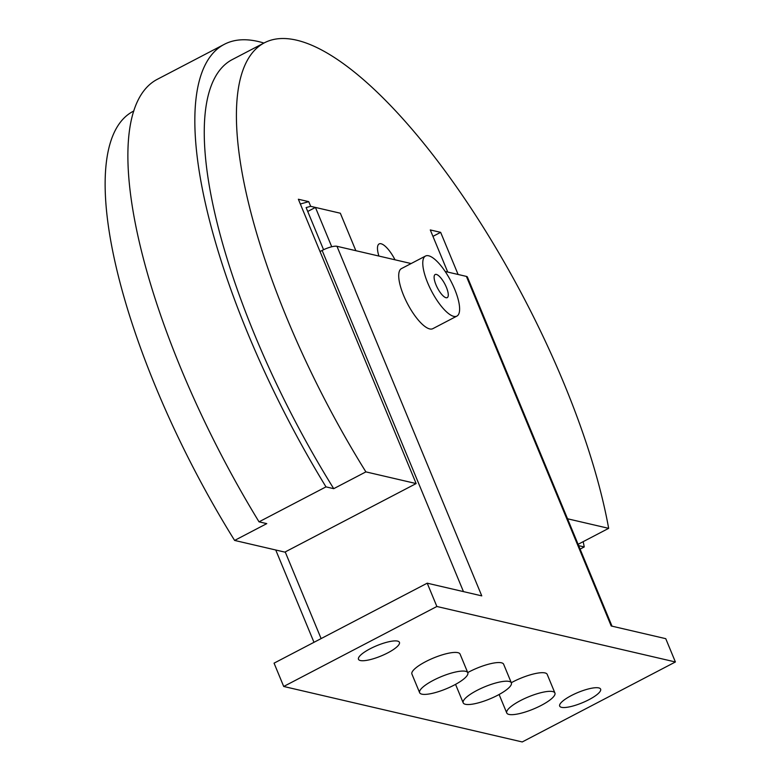 <?xml version="1.0" encoding="UTF-8"?>
<svg xmlns="http://www.w3.org/2000/svg" width="781" height="781" viewBox="0 0 781 781"><rect width="100%" height="100%" fill="white"/><g stroke="black" fill="none" stroke-linecap="round" stroke-linejoin="round"><path stroke-width="1.17" d="M370.145 648.767A22.161 5.584 -22.5 0 1 399.433 642.343A22.161 5.584 -22.5 0 1 387.776 652.867A22.161 5.584 -22.5 0 1 358.489 659.301A22.161 5.584 -22.5 0 1 370.145 648.767M571.341 695.568A22.161 5.584 -22.5 0 1 600.628 689.145A22.161 5.584 -22.5 0 1 588.972 699.669A22.161 5.584 -22.5 0 1 559.684 706.102A22.161 5.584 -22.5 0 1 571.341 695.568M456.885 316.11L432.82 328.674A33.886 10.895 -117.6 0 1 403.65 295.501A33.886 10.895 -117.6 0 1 401.444 268.605L425.518 256.031A33.886 10.895 62.4 0 0 427.715 282.937A33.886 10.895 62.4 0 0 456.885 316.11A33.886 10.895 62.4 0 0 454.679 289.204A33.886 10.895 62.4 0 0 425.518 256.031M446.381 287.281A13.033 4.188 -117.6 0 1 447.23 297.629A13.033 4.188 -117.6 0 1 436.013 284.87A13.033 4.188 -117.6 0 1 435.163 274.522A13.033 4.188 -117.6 0 1 446.381 287.281M520.468 700.586A26.066 6.57 157.5 0 0 506.752 712.975A26.066 6.57 157.5 0 0 541.213 705.409A26.066 6.57 157.5 0 0 554.92 693.02A26.066 6.57 157.5 0 0 520.468 700.586M511.291 682.711A26.066 6.57 -22.5 0 1 512.746 681.94A26.066 6.57 -22.5 0 1 547.198 674.374L554.92 693.02M476.908 690.453A26.066 6.57 157.5 0 0 463.201 702.841A26.066 6.57 157.5 0 0 497.653 695.275A26.066 6.57 157.5 0 0 511.36 682.887A26.066 6.57 157.5 0 0 476.908 690.453M467.731 672.587A26.066 6.57 -22.5 0 1 469.186 671.806A26.066 6.57 -22.5 0 1 503.638 664.24L511.36 682.887M433.348 680.319A26.066 6.57 157.5 0 0 419.641 692.708A26.066 6.57 157.5 0 0 454.093 685.142A26.066 6.57 157.5 0 0 467.799 672.753A26.066 6.57 157.5 0 0 433.348 680.319M419.641 692.708L411.919 674.062A26.066 6.57 -22.5 0 1 425.625 661.673A26.066 6.57 -22.5 0 1 460.077 654.107L467.799 672.753M411.128 263.548L336.972 246.298A11.988 3.026 157.5 0 0 322.133 250.447L320.025 251.55M612.011 626.167L467.419 277.07A11.988 3.026 157.5 0 0 466.403 276.406L445.18 271.476M675.399 661.976L522.245 741.95L283.708 686.47L436.872 606.486L675.399 661.976L665.754 638.673L611.201 625.981L466.403 276.406M336.972 246.298L481.77 595.874L427.217 583.182L274.063 663.157L283.708 686.47M436.872 606.486L427.217 583.182M307.724 211.456L315.436 207.434L340.331 213.223L355.853 250.691L340.34 213.223L310.662 206.321L306.123 207.59L323.578 249.735M315.436 207.434L331.73 246.767M578.106 544.308L608.663 528.346A347.73 111.771 62.4 0 0 563.843 383.149A347.73 111.771 62.4 0 0 264.544 42.73A347.73 111.771 62.4 0 0 287.144 318.785A347.73 111.771 62.4 0 0 365.889 471.88L333.731 488.672A347.73 111.771 -117.6 0 1 254.987 335.576A347.73 111.771 -117.6 0 1 232.377 59.522L264.544 42.73M333.731 488.672L325.98 486.875A364.932 117.306 -117.6 0 1 224.42 44.273L157.459 79.232A364.932 117.306 62.4 0 0 259.028 521.835L266.77 523.631L234.612 540.432A347.73 111.771 -117.6 0 1 155.868 387.337A347.73 111.771 -117.6 0 1 133.258 111.283L133.873 110.961M325.98 486.875L259.028 521.835M224.42 44.273A364.932 117.306 -117.6 0 1 263.929 43.053M378.902 256.051A20.853 6.707 -117.6 0 1 379.166 243.916A20.853 6.707 -117.6 0 1 395.01 259.8M447.738 272.061L430.282 229.936L440.65 232.347L458.105 274.473M567.533 518.779L608.663 528.346M365.889 471.88L416.136 483.566L298.362 199.243L308.739 201.654L310.662 206.321M234.612 540.432L284.85 552.118L416.136 483.566M300.334 204.007L308.739 201.654M583.182 541.653A364.932 117.306 -117.6 0 1 584.247 546.944L580.098 549.111M584.247 546.944L578.662 545.646M432.947 236.37L440.65 232.347M463.455 591.607L322.133 250.447M321.108 638.594L285.211 551.933M506.752 712.975L499.108 694.494M463.201 702.841L455.548 684.371M313.982 642.314L275.742 550"/></g></svg>
